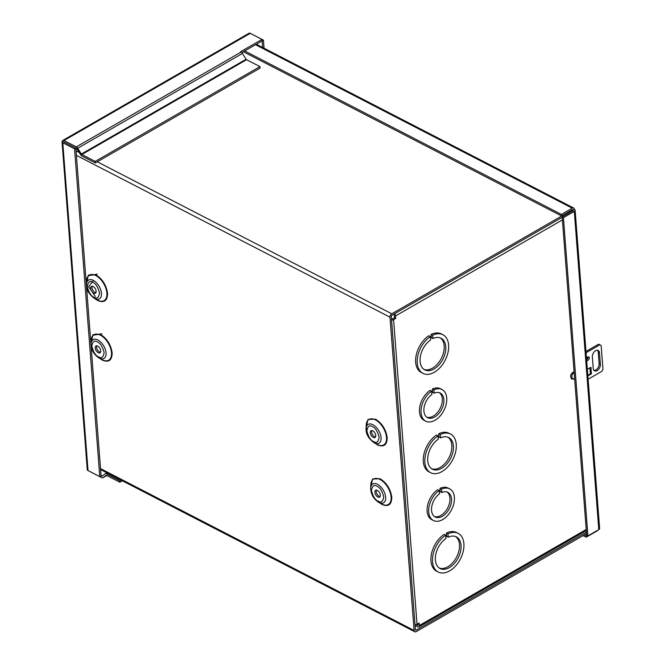<?xml version="1.0" encoding="UTF-8"?>
<svg xmlns="http://www.w3.org/2000/svg" width="665" height="665" viewBox="0 0 665 665"><rect width="100%" height="100%" fill="white"/><g stroke="black" fill="none" stroke-linecap="round" stroke-linejoin="round"><path stroke-width="1" d="M418.019 623.67L418.11 624.859A0.914 0.507 60.1 0 1 417.537 625.3L418.11 624.967M393.697 314.262A0.914 0.507 -119.9 0 1 394.295 315.293L394.486 317.779L392.342 319.009A0.914 0.499 175.6 0 1 391.502 319.183M416.174 624.593L417.537 625.3M415.018 624.768A2.718 1.48 -4.4 0 0 417.022 624.244L419.166 623.014L419.357 625.499A2.718 1.505 60.1 0 1 418.834 626.887A2.718 1.505 60.1 0 1 417.653 626.812L415.068 625.474M394.486 317.779L395.725 318.419L393.589 319.649A2.718 1.48 175.6 0 1 391.577 320.173M394.636 313.714A2.718 1.505 60.1 0 1 395.534 315.942L395.725 318.419M440.562 437.878L438.991 437.071L438.742 433.746A21.745 13.716 -62.7 0 1 448.966 433.239L450.538 434.046A21.745 13.716 -62.7 0 1 452.757 459.665A21.745 13.716 -62.7 0 1 430.596 472.699A21.745 13.716 -62.7 0 1 425.359 455.592A21.745 13.716 -62.7 0 1 438.027 435.866L438.285 439.191A17.797 11.222 -62.7 0 0 428.094 455.317A17.797 11.222 -62.7 0 0 432.408 469.182A17.797 11.222 -62.7 0 0 450.538 458.518A17.797 11.222 -62.7 0 0 448.725 437.562A17.797 11.222 -62.7 0 0 440.562 437.878L440.313 434.553A21.745 13.716 -62.7 0 1 450.538 434.046M430.596 472.699L429.025 471.892A21.745 13.716 -62.7 0 1 423.788 454.777A21.745 13.716 -62.7 0 1 436.456 435.06L438.027 435.866M431.643 468.734A17.797 11.222 117.3 0 0 448.966 457.711A17.797 11.222 117.3 0 0 447.919 437.204M434.145 393.19L432.574 392.375L432.325 389.05A17.797 11.222 -62.7 0 1 440.488 388.734L442.05 389.54A17.797 11.222 -62.7 0 1 443.863 410.505A17.797 11.222 -62.7 0 1 425.733 421.169A17.797 11.222 -62.7 0 1 421.419 407.304A17.797 11.222 -62.7 0 1 431.61 391.17L431.868 394.503A13.84 8.728 -62.7 0 0 424.162 407.03A13.84 8.728 -62.7 0 0 427.545 417.653A13.84 8.728 -62.7 0 0 441.651 409.357A13.84 8.728 -62.7 0 0 440.238 393.057A13.84 8.728 -62.7 0 0 434.145 393.19L433.896 389.856A17.797 11.222 -62.7 0 1 442.05 389.54M425.733 421.169L424.162 420.355A17.797 11.222 -62.7 0 1 419.848 406.49A17.797 11.222 -62.7 0 1 430.039 390.363L431.61 391.17M426.797 417.188A13.84 8.728 117.3 0 0 440.08 408.551A13.84 8.728 117.3 0 0 439.424 392.716M441.793 492.507L440.222 491.693L439.964 488.368A17.797 11.222 -62.7 0 1 448.127 488.052L449.698 488.866A17.797 11.222 -62.7 0 1 451.51 509.822A17.797 11.222 -62.7 0 1 433.372 520.487A17.797 11.222 -62.7 0 1 429.066 506.622A17.797 11.222 -62.7 0 1 439.249 490.496L439.507 493.821A13.84 8.728 -62.7 0 0 431.801 506.356A13.84 8.728 -62.7 0 0 435.184 516.971A13.84 8.728 -62.7 0 0 449.291 508.675A13.84 8.728 -62.7 0 0 447.886 492.374A13.84 8.728 -62.7 0 0 441.793 492.507L441.535 489.182A17.797 11.222 -62.7 0 1 449.698 488.866M433.372 520.487L431.801 519.673A17.797 11.222 -62.7 0 1 427.495 505.807A17.797 11.222 -62.7 0 1 437.686 489.681L439.249 490.496M434.436 516.505A13.84 8.728 117.3 0 0 447.72 507.869A13.84 8.728 117.3 0 0 447.063 492.034M448.21 537.195L446.639 536.389L446.381 533.064A21.745 13.716 -62.7 0 1 456.614 532.557L458.185 533.372A21.745 13.716 -62.7 0 1 460.396 558.982A21.745 13.716 -62.7 0 1 438.235 572.016A21.745 13.716 -62.7 0 1 432.998 554.909A21.745 13.716 -62.7 0 1 445.675 535.192L445.924 538.509A17.797 11.222 -62.7 0 0 435.733 554.643A17.797 11.222 -62.7 0 0 440.047 568.509A17.797 11.222 -62.7 0 0 458.185 557.844A17.797 11.222 -62.7 0 0 456.373 536.879A17.797 11.222 -62.7 0 0 448.21 537.195L447.952 533.879A21.745 13.716 -62.7 0 1 458.185 533.372M438.235 572.016L436.664 571.21A21.745 13.716 -62.7 0 1 431.427 554.095A21.745 13.716 -62.7 0 1 444.104 534.377L445.675 535.192M439.291 568.051A17.797 11.222 117.3 0 0 456.614 557.029A17.797 11.222 117.3 0 0 455.558 536.53M432.923 338.56L431.352 337.745L431.095 334.428A21.745 13.716 -62.7 0 1 441.327 333.921L442.898 334.728A21.745 13.716 -62.7 0 1 445.109 360.347A21.745 13.716 -62.7 0 1 422.948 373.381A21.745 13.716 -62.7 0 1 417.711 356.265A21.745 13.716 -62.7 0 1 430.388 336.548L430.646 339.873A17.797 11.222 -62.7 0 0 420.455 355.999A17.797 11.222 -62.7 0 0 424.76 369.865A17.797 11.222 -62.7 0 0 442.898 359.2A17.797 11.222 -62.7 0 0 441.086 338.244A17.797 11.222 -62.7 0 0 432.923 338.56L432.666 335.235A21.745 13.716 -62.7 0 1 442.898 334.728M422.948 373.381L421.377 372.566A21.745 13.716 -62.7 0 1 416.14 355.459A21.745 13.716 -62.7 0 1 428.817 335.742L430.388 336.548M424.004 369.408A17.797 11.222 117.3 0 0 441.327 358.393A17.797 11.222 117.3 0 0 440.272 337.887M438.742 433.746L440.313 434.553M432.325 389.05L433.896 389.856M439.964 488.368L441.535 489.182M446.381 533.064L447.952 533.879M431.095 334.428L432.666 335.235M89.118 471.103A2.718 1.505 -119.9 0 0 89.434 471.294L101.778 477.67A2.718 1.505 -119.9 0 0 102.959 477.744A2.718 1.505 -119.9 0 0 103.05 477.686L106.092 475.342A0.914 0.507 60.1 0 1 106.525 475.35L119.9 482.25L119.783 480.745L106.408 473.837A2.718 1.505 -119.9 0 0 105.228 473.763A2.718 1.505 -119.9 0 0 105.137 473.821L102.094 476.165A0.914 0.507 60.1 0 1 101.662 476.157L101.072 475.857L99.775 476.606L74.555 148.852L75.852 148.104L62.327 141.121A2.718 1.505 60.1 0 1 62.801 140.44A2.718 1.505 60.1 0 1 63.981 140.523L76.325 146.89A2.718 1.505 60.1 0 1 77.705 148.245L242.442 53.449L246.108 59.252A0.914 0.507 -119.9 0 0 246.574 59.709L259.949 66.608L260.065 68.121L95.328 162.917L81.953 156.017A2.718 1.505 60.1 0 1 80.573 154.662L76.907 148.86A0.914 0.507 60.1 0 0 76.442 148.403L64.181 142.094M241.777 52.618L262.126 40.906L262.642 47.489M75.852 148.104L101.072 475.857M62.801 140.44L249.076 33.25A2.718 1.505 60.1 0 1 250.256 33.333L262.01 39.401L262.126 40.906L263.431 40.158L264.055 48.221M262.018 39.426L263.431 40.158M242.442 53.449A2.718 1.505 -119.9 0 0 241.062 52.094L240.481 51.795L262.01 39.401M95.328 162.917L95.211 161.404L81.837 154.504A0.914 0.507 60.1 0 1 81.371 154.047L77.705 148.245M64.098 142.036L62.327 141.121A2.718 1.48 -4.4 0 0 62.045 141.861A2.718 1.48 -4.4 0 0 62.793 142.784L74.555 148.852M62.045 141.861L87.265 469.615A2.718 1.48 -4.4 0 0 88.013 470.537L99.775 476.606M119.783 480.745L120.939 480.072M119.9 482.25L122.385 480.82M62.942 141.454L62.327 141.121M259.949 66.608L95.211 161.404M586.522 358.651A1.978 1.247 -62.7 0 1 588.774 356.872A1.978 1.247 -62.7 0 1 589.29 357.803A1.978 1.247 -62.7 0 1 588.533 359.832A1.978 1.247 -62.7 0 1 586.954 360.38A1.978 1.247 -62.7 0 1 586.63 360.081M586.605 359.715A1.978 1.247 117.3 0 0 588.043 357.163A1.978 1.247 117.3 0 0 587.993 356.847M592.349 356.914A4.946 3.117 -62.7 0 1 594.236 351.835A4.946 3.117 -62.7 0 1 598.184 350.463A4.946 3.117 -62.7 0 1 599.481 352.807L600.37 364.395A4.946 3.117 -62.7 0 1 598.483 369.466A4.946 3.117 -62.7 0 1 594.535 370.837A4.946 3.117 -62.7 0 1 593.238 368.501L592.349 356.914M589.922 367.82L590.412 374.254A2.718 1.48 -4.4 0 0 591.418 373.863L587.852 375.916M587.345 369.299L590.911 367.246A2.718 1.48 175.6 0 1 590.819 367.296M588.109 379.233L601.659 371.436A3.957 2.494 117.3 0 0 602.956 368.959L601.168 345.783A3.957 2.494 117.3 0 0 600.495 345.127A3.957 2.494 117.3 0 0 599.622 344.944L586.098 352.733M593.978 370.405A4.946 3.117 117.3 0 0 597.586 368.41A4.946 3.117 117.3 0 0 599.123 363.755L598.234 352.167A4.946 3.117 117.3 0 0 597.502 350.256M585.998 351.428L598.375 344.304L599.622 344.944M600.495 345.127L599.248 344.487A3.957 2.494 117.3 0 0 598.375 344.304M590.412 374.254L587.769 374.885M590.911 367.246L591.418 373.863M366.107 427.853L368.019 419.391L375.584 419.191C382.043 423.306 385.908 429.424 387.18 437.545C387.105 444.968 383.904 447.429 377.562 444.943L374.96 443.231M86.492 283.531L88.403 275.077L95.968 274.869C102.427 278.992 106.292 285.11 107.564 293.223C107.489 300.647 104.28 303.115 97.946 300.63L95.344 298.918M370.696 487.445L372.6 478.983L380.164 478.783C386.631 482.898 390.496 489.016 391.768 497.137C391.693 504.56 388.485 507.021 382.151 504.536L379.549 502.823M91.08 343.123L92.984 334.67L100.548 334.462C107.015 338.585 110.88 344.703 112.152 352.816C112.077 360.239 108.869 362.708 102.535 360.222L99.933 358.51M95.27 296.507L88.636 286.607L92.967 281.129M371.801 430.521A3.957 2.195 -119.9 0 0 374.561 436.681A3.957 2.195 -119.9 0 0 375.509 436.963M372.757 430.812A3.957 2.195 60.1 0 1 375.476 434.287A3.957 2.195 60.1 0 1 374.977 437.545A3.957 2.195 60.1 0 1 373.265 437.429A3.957 2.195 60.1 0 1 370.538 433.954A3.957 2.195 60.1 0 1 371.037 430.696A3.957 2.195 60.1 0 1 372.757 430.812M92.186 286.208A3.957 2.195 -119.9 0 0 94.945 292.367A3.957 2.195 -119.9 0 0 95.893 292.65M93.133 286.49A3.957 2.195 60.1 0 1 95.86 289.965A3.957 2.195 60.1 0 1 95.361 293.232A3.957 2.195 60.1 0 1 93.649 293.115A3.957 2.195 60.1 0 1 90.922 289.632A3.957 2.195 60.1 0 1 91.421 286.374A3.957 2.195 60.1 0 1 93.133 286.49M376.39 490.113A3.957 2.195 -119.9 0 0 379.15 496.273A3.957 2.195 -119.9 0 0 380.097 496.556M377.338 490.404A3.957 2.195 60.1 0 1 380.064 493.879A3.957 2.195 60.1 0 1 379.565 497.137A3.957 2.195 60.1 0 1 377.845 497.021A3.957 2.195 60.1 0 1 375.127 493.546A3.957 2.195 60.1 0 1 375.625 490.288A3.957 2.195 60.1 0 1 377.338 490.404M96.774 345.8A3.957 2.195 -119.9 0 0 99.534 351.96A3.957 2.195 -119.9 0 0 100.481 352.242M97.722 346.083A3.957 2.195 60.1 0 1 100.448 349.557A3.957 2.195 60.1 0 1 99.95 352.824A3.957 2.195 60.1 0 1 98.229 352.708A3.957 2.195 60.1 0 1 95.511 349.225A3.957 2.195 60.1 0 1 96.001 345.966A3.957 2.195 60.1 0 1 97.722 346.083M586.547 533.604L416.232 631.609A2.718 1.712 -62.7 0 1 414.81 631.75A2.718 1.712 -62.7 0 1 414.096 630.462L389.989 317.188A2.718 1.712 -62.7 0 1 391.776 313.789L570.387 211.005A2.718 1.712 -62.7 0 1 571.817 210.863A2.718 1.712 -62.7 0 1 572.232 211.237M562.208 217.289L391.893 315.293A0.914 0.582 -62.7 0 0 391.294 316.44L415.401 629.713A0.914 0.582 -62.7 0 0 416.115 630.104L586.43 532.091M587.918 535.882L563.43 217.654L562.191 217.014L586.671 535.242L587.918 535.882L598.783 529.631A2.718 1.48 -4.4 0 0 599.614 528.451L588.458 383.422M587.793 383.655L588.384 382.791L575.134 210.231A2.718 1.48 175.6 0 1 574.294 211.412L598.783 529.631M255.535 44.705L572.241 208.162A2.718 1.712 -62.7 0 1 573.662 208.02A2.718 1.712 -62.7 0 1 574.377 209.309A2.718 1.48 175.6 0 1 575.134 210.231M598.051 530.047A2.718 1.712 -62.7 0 1 597.079 530.944L586.214 537.187L583.105 535.583M563.43 217.654L574.294 211.412M562.191 217.014L573.047 210.763A0.914 0.499 -4.4 0 0 573.33 210.373A0.914 0.499 -4.4 0 0 573.08 210.057L574.377 209.309M572.241 208.162L561.385 214.413L561.501 215.925L572.357 209.675A0.914 0.582 -62.7 0 1 573.08 210.057L573.13 210.714M244.678 50.956L561.385 214.413M243.348 51.712L561.501 215.925M584.435 534.818L586.098 535.682L586.779 535.292M586.098 535.682L586.214 537.187M395.534 315.942L562.415 219.907M393.589 319.649L417.022 624.244M419.357 625.499L586.231 529.473M103.391 475.159L101.662 476.157M105.328 473.713L106.882 472.815M106.408 473.837L107.564 473.172M106.832 475.508L103.05 477.686M250.256 33.333L63.981 140.523M76.325 146.89L241.062 52.094M81.837 154.504L246.574 59.709M246.108 59.252L81.371 154.047M88.013 470.537L62.793 142.784M598.234 352.167L599.481 352.807M600.37 364.395L599.123 363.755M574.602 378.352L574.261 378.584C571.493 381.211 570.911 373.672 573.829 373.023L574.178 372.849M375.426 419.864A14.713 8.155 -119.9 0 0 366.191 425.384L366.082 428.767A10.848 6.018 60.1 0 1 372.89 424.702A10.848 6.018 60.1 0 1 381.07 437.645A10.848 6.018 60.1 0 1 374.287 442.873A10.848 6.018 60.1 0 1 374.154 442.799L377.138 444.403A14.713 8.155 -119.9 0 0 377.321 444.503A14.713 8.155 -119.9 0 0 386.515 437.42A14.713 8.155 -119.9 0 0 375.426 419.864M95.81 275.551A14.713 8.155 -119.9 0 0 86.575 281.071L86.467 284.454A10.848 6.018 60.1 0 1 93.275 280.381A10.848 6.018 60.1 0 1 101.454 293.332A10.848 6.018 60.1 0 1 94.671 298.552A10.848 6.018 60.1 0 1 94.538 298.477L97.514 300.081A14.713 8.155 -119.9 0 0 97.705 300.181A14.713 8.155 -119.9 0 0 106.899 293.099A14.713 8.155 -119.9 0 0 95.81 275.551M380.014 479.457A14.713 8.155 -119.9 0 0 370.779 484.976L370.663 488.359A10.848 6.018 60.1 0 1 377.479 484.295A10.848 6.018 60.1 0 1 385.658 497.237A10.848 6.018 60.1 0 1 378.875 502.466A10.848 6.018 60.1 0 1 378.734 502.391L381.718 503.995A14.713 8.155 -119.9 0 0 381.91 504.095A14.713 8.155 -119.9 0 0 391.103 497.013A14.713 8.155 -119.9 0 0 380.014 479.457M100.398 335.143A14.713 8.155 -119.9 0 0 91.163 340.663L91.047 344.046A10.848 6.018 60.1 0 1 97.863 339.973A10.848 6.018 60.1 0 1 106.043 352.924A10.848 6.018 60.1 0 1 99.26 358.144A10.848 6.018 60.1 0 1 99.118 358.069L102.102 359.674A14.713 8.155 -119.9 0 0 102.294 359.773A14.713 8.155 -119.9 0 0 111.487 352.691A14.713 8.155 -119.9 0 0 100.398 335.143M372.433 426.664C375.301 427.736 377.545 431.277 379.15 437.287C378.377 442.067 376.515 443.497 373.58 441.577C370.713 440.504 368.476 436.955 366.864 430.953C367.645 426.174 369.499 424.744 372.433 426.664M92.817 282.342C95.685 283.423 97.93 286.964 99.534 292.974C98.761 297.754 96.899 299.175 93.965 297.255C91.097 296.183 88.861 292.642 87.248 286.632C88.029 281.852 89.883 280.422 92.817 282.342M377.022 486.256C379.89 487.329 382.126 490.87 383.738 496.88C382.957 501.659 381.103 503.089 378.169 501.169C375.293 500.097 373.057 496.547 371.452 490.546C372.225 485.766 374.087 484.336 377.022 486.256M97.406 341.935C100.274 343.015 102.51 346.556 104.114 352.566C103.341 357.346 101.487 358.768 98.553 356.847C95.677 355.775 93.441 352.234 91.837 346.224C92.61 341.444 94.472 340.015 97.406 341.935M100.515 468.609L414.096 630.462M389.989 317.188L76.409 155.344M391.776 313.789L97.281 161.786M79.168 152.435L76.059 150.839M88.661 275.659L97.265 274.121M93.25 335.251L101.853 333.714M416.115 630.104L415.401 629.73M366.107 429.923A10.848 6.018 60.1 0 1 366.082 428.767C365.858 433.962 368.551 438.642 374.154 442.799M86.492 285.601A10.848 6.018 60.1 0 1 86.467 284.454C86.242 289.649 88.935 294.321 94.538 298.477M572.341 209.683L573.08 210.057M418.834 626.887L586.314 530.52M105.228 473.763L106.874 472.815M102.959 477.744L106.841 475.517M574.103 371.868L573.08 372.25C570.354 374.262 569.922 376.548 571.792 379.092L574.618 378.576M366.265 427.287L366.839 430.355M100.59 469.573L414.81 631.75M571.817 210.863L571.011 210.448M378.734 502.391C373.672 499.082 370.979 494.411 370.663 488.359M99.118 358.069C94.056 354.761 91.363 350.089 91.047 344.046M573.662 208.02L256.341 44.239"/></g></svg>
